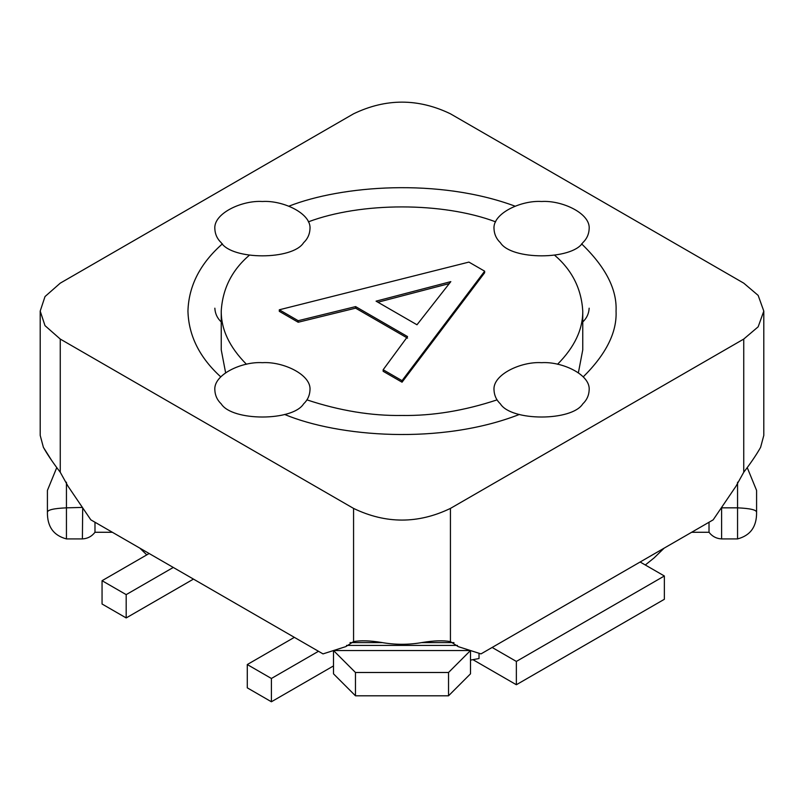 <?xml version="1.0" encoding="UTF-8"?>
<svg xmlns="http://www.w3.org/2000/svg" width="804" height="804" viewBox="0 0 804 804"><rect width="100%" height="100%" fill="white"/><g stroke="black" fill="none" stroke-linecap="round" stroke-linejoin="round"><path stroke-width="1.21" d="M279.3 309.791L298.183 320.695L355.619 306.605L407.548 336.585L383.156 369.75L402.04 380.654L484.651 271.179L468.913 262.094L279.3 309.791L279.3 311.339L298.183 322.243L355.619 308.163L407.548 338.142M383.156 369.75L383.156 371.297L402.04 382.201L484.651 272.737L484.651 271.179M377.93 302.224L449.285 283.581M450.813 281.631L416.985 324.776L376.071 301.158L450.813 281.631M298.183 322.243L298.183 320.695M355.619 308.163L355.619 306.605M402.04 382.201L402.04 380.654M541.584 201.502C521.344 200.136 492.43 213.361 494.018 228.969C494.299 234.366 496.42 238.949 500.389 242.697C511.324 260.215 571.855 260.215 582.779 242.697C586.749 238.949 588.88 234.366 589.151 228.969C590.749 213.361 561.835 200.136 541.584 201.502M582.759 321.952C586.739 318.193 588.87 313.61 589.151 308.193M262.416 362.684C242.165 361.318 213.251 374.533 214.849 390.141C215.12 395.548 217.251 400.121 221.221 403.879C232.145 421.396 292.676 421.396 303.611 403.879C307.58 400.121 309.701 395.548 309.982 390.141C311.57 374.533 282.656 361.318 262.416 362.684M541.584 362.684C521.344 361.318 492.43 374.533 494.018 390.141C494.299 395.548 496.42 400.121 500.389 403.879C511.324 421.396 571.855 421.396 582.779 403.879C586.749 400.121 588.88 395.548 589.151 390.141C590.749 374.533 561.835 361.318 541.584 362.684M262.416 201.502C242.165 200.136 213.251 213.361 214.849 228.969C215.12 234.366 217.251 238.949 221.221 242.697C232.145 260.215 292.676 260.215 303.611 242.697C307.58 238.949 309.701 234.366 309.982 228.969C311.57 213.361 282.656 200.136 262.416 201.502M214.849 308.193C215.13 313.61 217.261 318.193 221.241 321.952M578.388 372.744L582.759 349.851M221.241 349.851L225.612 372.744M497.093 399.859C464.27 410.733 432.572 415.939 402 415.467C371.428 415.939 339.73 410.733 306.907 399.859M246.456 364.272C229.492 347.197 221.09 329.439 221.241 311.007C222.597 288.757 231.914 270.204 249.21 255.35M308.354 221.844C361.297 201.935 442.702 201.935 495.646 221.844M554.79 255.35C572.086 270.204 581.403 288.757 582.759 311.007C582.91 329.439 574.508 347.197 557.544 364.272M743.74 339.067L743.74 472.26L736.002 486.199L713.178 519.836L480.993 653.893L458.169 646.607L450.431 641.602C443.305 640.366 434.039 640.647 422.653 642.436C434.049 640.587 443.305 640.306 450.431 641.602L450.431 508.409L743.74 339.067L758.162 326.816L763.8 311.108L758.162 295.4L743.74 283.149L450.431 113.806C418.14 98.249 385.86 98.249 353.569 113.806L60.26 283.149L45.014 296.555L40.2 311.108L45.014 325.66L60.26 339.067L353.569 508.409C385.86 523.967 418.14 523.967 450.431 508.409M583.232 376.875C606.105 354.202 617.05 332.283 616.055 311.108C617.1 289.4 605.613 266.978 581.573 243.843M515.062 206.166C438.552 177.825 341.569 185.503 288.937 206.166M222.427 243.843C200.206 263.39 188.709 285.812 187.945 311.108C188.638 335.69 199.583 357.609 220.768 376.875M284.586 414.442C338.112 436.783 440.321 445.295 519.414 414.442M743.74 472.26C751.067 462.652 756.695 454.33 760.614 447.315L763.8 435.396L763.8 311.108M40.2 311.108L40.2 435.396L43.386 447.315C47.265 454.29 52.893 462.601 60.26 472.26L67.998 486.199L90.822 519.836L323.007 653.893L345.831 646.607L353.569 641.602C360.644 640.306 369.9 640.587 381.347 642.436C395.116 644.909 408.884 644.909 422.653 642.436M381.347 642.436C369.951 640.647 360.694 640.366 353.569 641.602L353.569 508.409M51.768 460.612L43.386 447.315M112.369 532.278L94.983 532.278C91.777 536.409 87.576 538.62 82.4 538.911L66.441 538.911C53.597 535.524 47.255 526.68 47.416 512.389L47.416 490.42L56.762 467.596M82.4 507.424L66.441 507.837L66.441 538.911M94.983 522.238L94.983 532.278M146.79 554.881L139.866 548.157M82.4 538.911L82.681 507.837M102.058 580.699L126.188 594.628L126.188 617.934L102.058 604.005L102.058 580.699L149.152 553.514M173.282 567.443L126.188 594.628M126.188 617.934L193.462 579.101M47.416 512.389C47.255 509.937 53.597 508.419 66.441 507.837L66.441 482.219M737.559 538.911L737.559 507.837L721.6 507.837L721.6 538.911L737.559 538.911C750.413 535.514 756.755 526.68 756.584 512.389C756.745 509.937 750.403 508.419 737.559 507.837L737.559 482.219M472.943 659.672L516.359 684.737L516.359 661.431L492.138 647.451M479.023 653.26L479.023 658.526L470.501 660.104M516.359 684.737L664.355 599.292L664.355 575.986L516.359 661.431M640.135 562.006L664.355 575.986M470.501 650.526L470.501 673.832L448.531 695.802L355.468 695.802L333.499 673.832L333.499 650.526L355.468 672.496L448.531 672.496L470.501 650.526L333.499 650.526M355.468 672.496L355.468 695.802M448.531 695.802L448.531 672.496M350.021 642.617L382.382 642.617M421.618 642.617L453.979 642.617M294.364 637.351L247.28 664.546L271.4 678.475L318.495 651.28M271.4 678.475L271.4 701.771L247.28 687.842L247.28 664.546M333.499 665.923L271.4 701.771M664.134 548.157L654.114 557.896L645.3 564.991M721.6 538.911C716.424 538.62 712.223 536.409 709.017 532.278L691.631 532.278M709.017 532.278L709.017 522.238M756.584 512.389L756.584 490.42L747.238 467.596M60.26 472.26L60.26 339.067M346.534 645.411L457.466 645.411M221.241 311.108L221.241 349.951M582.759 311.108L582.759 349.951"/></g></svg>
